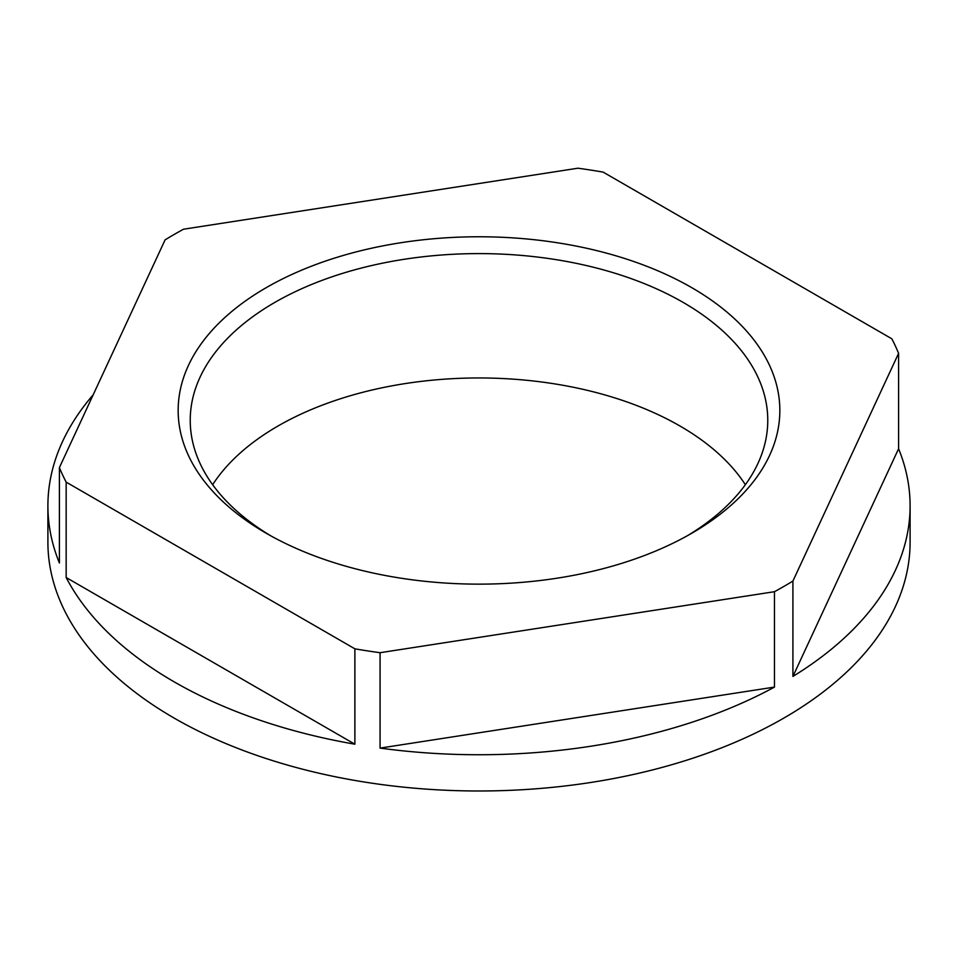 <?xml version="1.0" encoding="UTF-8"?>
<svg xmlns="http://www.w3.org/2000/svg" width="958" height="958" viewBox="0 0 958 958"><rect width="100%" height="100%" fill="white"/><g stroke="black" fill="none" stroke-linecap="round" stroke-linejoin="round"><path stroke-width="1.44" d="M691.724 287.639A300.836 173.685 0 0 0 266.276 287.639A300.836 173.685 0 0 0 266.276 533.271L266.276 533.271A300.836 173.685 0 0 0 691.724 533.271A300.836 173.685 0 0 0 691.724 287.639M687.365 535.738A288.765 166.716 0 0 0 767.705 423.843A288.765 166.716 0 0 0 683.186 302.429A288.765 166.716 0 0 0 365.681 266.971A288.765 166.716 0 0 0 190.295 423.843A288.765 166.716 0 0 0 270.635 535.738M745.36 484.712A284.298 164.141 0 0 0 680.024 426.035A284.298 164.141 0 0 0 212.64 484.712M66.162 482.125L66.162 577.518A431.1 248.888 0 0 0 174.164 681.845A431.1 248.888 0 0 0 354.879 744.198L354.879 648.817A431.1 248.888 0 0 0 380.075 652.709L774.471 591.697A431.1 248.888 0 0 0 792.913 581.051L898.592 353.346A431.1 248.888 0 0 0 891.838 338.797L603.121 172.105A431.1 248.888 0 0 0 577.925 168.213L183.529 229.213A431.1 248.888 0 0 0 165.087 239.871L59.408 467.576A431.1 248.888 0 0 0 66.162 482.125L354.879 648.817M93.165 394.828A431.1 248.888 0 0 0 47.9 505.848L47.9 542.096A431.1 248.888 0 0 0 174.164 718.093A431.1 248.888 0 0 0 643.98 772.04A431.1 248.888 0 0 0 910.1 542.096L910.1 505.848A431.1 248.888 0 0 0 898.592 448.739L898.592 353.346M792.913 581.051L792.913 676.432A431.1 248.888 0 0 0 910.1 505.848M380.075 652.709L380.075 748.102A431.1 248.888 0 0 0 774.471 687.09L774.471 591.697M47.9 505.848A431.1 248.888 0 0 0 59.408 562.969L59.408 467.576M792.913 676.432L898.592 448.739M380.075 748.102L774.471 687.09M66.162 577.518L354.879 744.198"/></g></svg>
